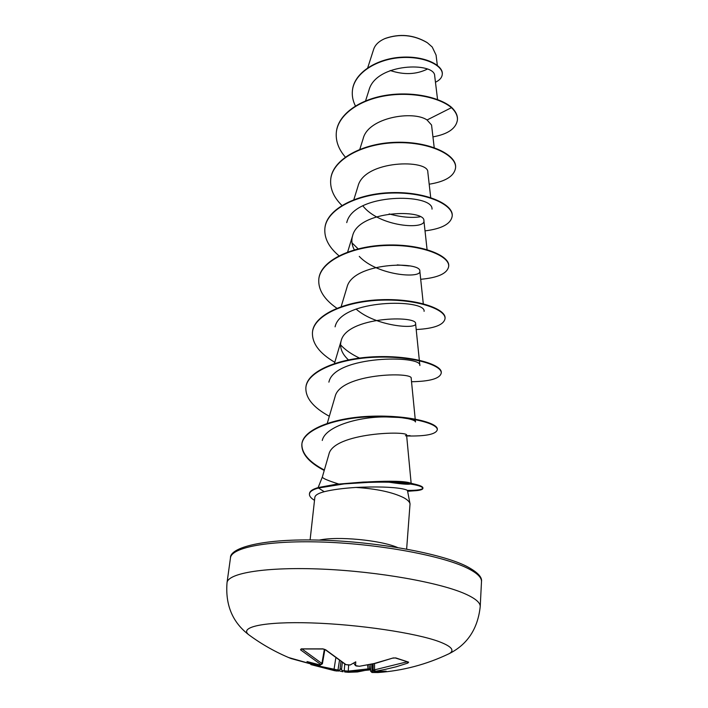 <?xml version="1.0" encoding="UTF-8"?>
<svg xmlns="http://www.w3.org/2000/svg" width="708" height="708" viewBox="0 0 708 708"><rect width="100%" height="100%" fill="white"/><g stroke="black" fill="none" stroke-linecap="round" stroke-linejoin="round"><path stroke-width="1.06" d="M318.865 666.042L337.99 670.025L339.327 670.184L340.76 668.936L342.274 670.538L344.265 670.777L344.716 671.981L347.239 672.211L370.691 669.83L369.558 668.998L370.709 669.087M353.717 663.042L355.425 665.564L359.328 666.29L373.559 663.697L392.621 658.121L395.763 657.927L408.658 662.157L395.144 657.927M249.915 635.607L248.782 634.775C238.755 627.058 264.022 621.394 311.343 622.916C358.496 624.376 416.304 633.032 439.305 641.714C451.713 646.475 454.978 650.475 449.093 653.705L447.819 654.316M408.658 662.157L407.826 663.077L407.047 661.927M407.826 663.077L396.161 666.786L384.488 669.556L374.559 671.441L373.143 670.193M373.753 671.246L374.523 672.113L386.205 671.184L375.063 671.511M374.523 672.113L371.992 672.494L381.231 672.29M338.672 670.759L342.991 671.768L342.274 670.538M339.397 660.883L337.99 670.025L336.973 671.042L310.892 664.6M426.844 42.4C413.614 34.745 399.763 33.418 385.294 38.418M437.332 65.322L436.066 55.074L432.225 47.02L427.34 42.737C413.738 34.772 399.498 33.435 384.612 38.71C378.789 41.338 375.151 44.852 373.682 49.233L367.718 67.782M338.592 483.971C327.662 480.528 322.246 478.192 322.361 476.962L318.131 487.6M410.038 503.884L407.507 490.706C407.401 490.113 405.64 489.467 402.215 488.777C392.037 486.954 376.621 486.502 355.956 487.431C376.647 488.785 392.533 492.202 403.631 497.662C407.516 499.777 409.658 501.848 410.038 503.884L406.64 549.081M310.095 539.956L314.839 497.388C315.14 495.175 318.264 493.281 324.22 491.706C332.202 489.715 342.778 488.29 355.956 487.431M434.685 75.986C435.385 61.959 375.921 62.587 368.939 90.27L365.558 100.917M431.544 124.997L427.048 119.988C413.392 110.315 368.204 117.324 363.169 138.618L359.814 149.308M430.712 197.603L427.818 172.124C428.933 159.291 364.31 159.636 357.974 186.319L353.841 199.638M362.85 205.833C379.302 227.1 425.844 229.914 423.915 220.719C425.304 209.161 358.558 209.789 352.575 235.87C351.23 240.534 351.814 245.198 354.345 249.853M359.275 256.402C377.408 275.828 421.517 278.704 419.844 271.217C421.472 261.075 352.619 262.004 346.955 287.386L341.168 306.599M356.036 309.033C375.736 326.468 417.03 329.494 415.605 323.715C417.561 315.193 346.424 316.396 341.106 340.99C339.451 347.46 341.884 353.761 348.416 359.876M322.255 440.464C325.291 426.234 359.204 416.454 386.479 416.95C395.515 416.994 402.684 417.57 407.985 418.694C412.87 419.764 415.375 420.853 415.49 421.959L411.198 378.355C413.41 371.594 339.946 373.16 335.043 396.799M405.401 435.756L410.082 435.641L405.578 435.73L406.604 435.252C409.162 430.517 333.335 432.482 328.893 454.324L322.361 476.962M368.346 481.874C391.4 480.741 405.436 481.148 410.454 483.086L411.171 483.591C410.498 484.803 403.073 484.334 388.878 482.192M328.893 382.152C334.264 355.186 422.313 355.009 419.871 365.532L415.605 323.715M359.496 358.071C351.522 354.301 345.203 349.885 340.548 344.831M335.079 326.839C340.973 298.688 426.163 298.811 424.092 311.343M409.127 265.934L397.232 264.889M358.115 248.844L352 242.871M346.743 222.613C353.549 192.558 433.438 193.222 432.022 209.134M420.065 216.807C411.33 218.126 401.029 217.161 389.143 213.913M390.223 70.508C403.808 75.021 416.136 74.57 427.207 69.172M427.048 119.988L451.474 107.66C455.731 111.758 457.713 115.864 457.421 119.979C456.032 128.573 447.872 134.201 432.942 136.874M355.434 105.988C352.858 100.846 351.849 95.686 352.425 90.482C354.257 72.605 377.638 58.782 401.542 57.569C425.561 56.18 443.279 66.048 442.261 74.437C441.907 77.659 439.641 80.261 435.455 82.225M451.5 107.28C439.164 96.863 410.675 90.889 384.382 95.571C358.062 100.191 338.265 114.953 336.406 131.635L336.362 132.024C338.22 115.342 358.018 100.589 384.347 95.969C410.631 91.288 439.128 97.253 451.474 107.66L451.5 107.28C455.757 111.377 457.74 115.484 457.448 119.599L457.43 119.785M352.442 90.297L352.46 90.111C354.301 72.225 377.674 58.41 401.586 57.189C425.588 55.808 443.305 65.676 442.296 74.075L442.279 74.252M336.362 132.024C335.495 140.777 338.477 149.123 345.318 157.061M429.19 184.204C445.474 181.593 454.27 176.133 455.563 167.831C456.899 155.397 430.022 141.768 396.356 142.689C362.717 143.405 332.636 159.512 330.733 179.186C329.866 188.434 333.592 197.178 341.893 205.426M425.021 230.879C441.836 228.781 450.89 223.878 452.191 216.161C453.465 204.745 425.959 192.018 391.595 193.036C357.257 193.859 326.689 209.276 324.892 228.197C324.052 238.012 328.742 247.198 338.964 255.765M420.694 279.288C438.057 277.74 447.385 273.447 448.677 266.403C449.899 256.101 421.729 244.366 386.639 245.481C351.575 246.419 320.494 261.066 318.804 279.164C318.042 289.643 324.052 299.334 336.831 308.228M416.198 329.539C434.137 328.583 443.748 324.963 445.031 318.671C446.173 309.582 417.322 298.926 381.47 300.148C345.646 301.21 314.042 315.016 312.476 332.202C311.856 343.168 319.29 353.195 334.787 362.292M411.534 381.727C430.057 381.417 439.96 378.541 441.226 373.089C442.296 365.31 412.729 355.85 376.081 357.195C339.451 358.39 307.307 371.266 305.883 387.444C305.369 397.869 313.184 407.481 329.335 416.277M406.675 435.969C425.818 436.358 436.013 434.296 437.27 429.791C438.225 423.526 408.631 415.463 371.611 416.729C334.229 417.809 302.962 429.933 301.838 444.412C301.502 453.766 308.962 462.457 324.229 470.466M411.941 490.901L416.623 490.626C420.676 490.175 422.764 489.44 422.88 488.431C422.49 486.077 414.561 484.157 399.082 482.67C390.772 482.086 380.532 481.998 368.381 482.396L344.141 483.9L318.476 488.016L318.529 487.493L336.017 484.29L363.036 482.077C390.303 481.033 408.649 482.033 418.074 485.06C421.357 486.051 422.968 487.007 422.924 487.927L422.88 488.431M455.58 167.637L455.589 167.433C456.925 154.99 430.057 141.361 396.4 142.281C362.761 142.998 332.689 159.105 330.786 178.788L330.76 178.991M452.2 215.958L452.217 215.754C453.501 204.329 425.995 191.594 391.639 192.611C357.301 193.434 326.742 208.851 324.937 227.781L324.91 227.994M448.677 266.403L448.713 265.978C449.925 255.668 421.773 243.915 386.683 245.03C351.619 245.968 320.547 260.624 318.857 278.731L318.83 278.952M445.04 318.45L445.058 318.228C446.208 309.122 417.366 298.457 381.515 299.688C345.69 300.75 314.095 314.556 312.529 331.751L312.511 331.981M441.234 372.851L441.261 372.62C442.332 364.841 412.764 355.372 376.125 356.708C339.504 357.903 307.369 370.78 305.945 386.975L305.883 387.444M437.27 429.544L437.305 429.305C438.261 423.039 408.666 414.959 371.665 416.224C334.291 417.304 303.024 429.437 301.9 443.916C301.555 453.306 309.042 462.005 324.361 470.032M407.321 490.414C417.348 490.485 422.552 489.662 422.924 487.927M314.511 500.335C310.954 498.193 309.263 496.087 309.44 494.025C309.768 491.564 312.786 489.555 318.476 488.016L324.22 491.706M309.44 494.025L309.493 493.511C309.83 491.051 312.839 489.042 318.529 487.493M288.537 657.511L318.158 665.954L318.644 665.741L317.458 665.193L318.644 664.679M319.078 664.706L306.989 661.546L317.458 665.193M320.503 664.865L320.742 664.476L300.528 649.829L301.192 648.873L322.636 648.864L325.751 649.829L346.026 664.662L348.982 665.024M355.549 665.485L355.77 661.838L350.371 664.883M344.734 664.104L344.265 670.777L348.239 671.122L347.292 672.211L348.761 672.29L357.513 671.945L367.487 669.918L368.08 668.901L369.558 668.998L369.01 664.732M373.143 663.865L373.134 670.193L406.834 661.874M370.806 664.37L370.665 671.273L373.399 670.945M302.095 649.041L322.388 663.821L324.875 649.44M350.354 664.945L346.026 664.662M325.193 649.652L325.751 649.829M323.202 648.864L322.636 648.864M356.735 666.042L359.664 666.246M301.776 648.909L301.192 648.873M359.328 666.29L376.116 663.157L392.984 658.006M301.75 649.024L300.528 649.829M392.621 658.121L392.825 658.139C392.648 658.095 395.418 657.573 392.825 658.139L395.763 657.927M324.37 649.218L321.919 663.396L320.742 664.476M375.178 671.096L374.541 669.803L374.541 663.538M319.786 664.812L318.644 665.741M372.665 672.29L372.045 671.069L372.187 664.069M335.742 658.369L334.034 669.405L334.441 670.662L336.973 671.042M339.327 670.184L338.141 671.184M227.029 582.702C227.826 573.002 266.58 566.639 322.83 569.144C378.992 571.586 440.783 582.711 465.793 594.154C475.617 598.632 480.422 602.791 480.219 606.632L481.493 581.613C481.714 577.409 476.971 572.905 467.253 568.108C442.518 555.851 381.355 544.31 325.689 542.169C269.934 539.974 231.392 547.275 230.472 557.877L227.029 582.702C225.259 604.968 232.507 622.323 248.782 634.775C261.88 644.448 275.978 652.369 291.05 658.555L318.228 665.971C318.706 666.467 319.388 666.148 320.29 665.042L322.379 663.812M374.559 671.441L375.7 671.582M372.072 672.485L377.939 672.538C402.852 670.759 426.57 664.476 449.093 653.705C467.413 644.528 477.785 628.837 480.219 606.632M344.716 671.981L347.292 672.211M397.533 547.505C380.55 540.107 337.397 536.027 319.335 540.107M318.432 664.635L320.22 664.839M348.619 665.051L350.522 664.874M339.99 669.6L340.92 661.856M342.318 662.715L341.477 669.777M348.655 665.104L348.239 671.122L368.08 668.901L367.585 665.007M230.472 557.877C229.719 547.496 263.942 538.363 320.636 540.142C376.806 541.664 440.677 553.382 466.156 566.081C477.245 571.86 482.352 577.038 481.493 581.613M434.703 75.986L437.562 99.545M431.553 124.997L434.208 147.618M423.906 220.719L427.074 249.605M352.557 235.87L347.637 252.03M419.844 271.217L423.287 303.759M341.106 340.99L334.433 363.505M335.034 396.79L327.273 423.322M406.604 435.252L411.171 483.591M407.622 491.281L416.623 490.626M410.454 483.086L418.074 485.06M386.479 416.95L400.436 417.525L407.985 418.694M445.058 318.228L445.031 318.671M312.529 331.751L312.476 332.202M441.261 372.62L441.226 373.089M437.305 429.305L437.27 429.791M301.9 443.916L301.838 444.412M345.628 664.591L325.22 649.67L322.936 648.997L301.316 648.962M355.425 665.564L356.336 665.989M318.759 664.697L320.335 664.874M375.408 671.573L374.382 671.441M370.673 671.273L371.992 672.494M310.847 664.582L334.441 670.662"/></g></svg>
